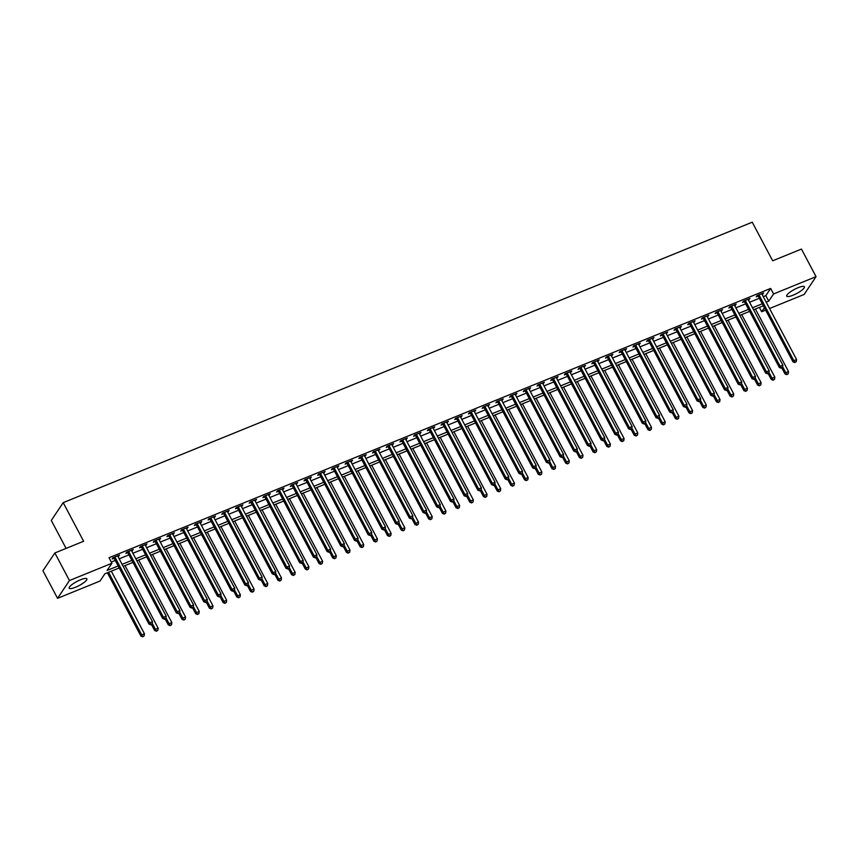 <?xml version="1.0" encoding="UTF-8"?>
<svg xmlns="http://www.w3.org/2000/svg" width="859" height="859" viewBox="0 0 859 859"><rect width="100%" height="100%" fill="white"/><g stroke="black" fill="none" stroke-linecap="round" stroke-linejoin="round"><path stroke-width="1.29" d="M80.542 579.771A10.007 2.33 -27.9 0 1 86.877 578.837A10.007 2.33 -27.9 0 1 75.517 587.266A10.007 2.33 -27.9 0 1 69.182 588.2A10.007 2.33 -27.9 0 1 80.542 579.771M798.075 287.711A10.007 2.33 -27.9 0 1 804.411 286.777A10.007 2.33 -27.9 0 1 793.061 295.206A10.007 2.33 -27.9 0 1 786.726 296.14A10.007 2.33 -27.9 0 1 798.075 287.711M66.089 548.396L51.293 520.447L63.201 502.655L752.237 222.202L772.671 260.792L801.447 249.078L816.05 276.652L804.142 294.444L769.557 308.521M765.627 310.12L761.665 311.731L764.349 307.715M759.377 307.415L761.665 311.731M119.251 567.96L104.862 573.823L100.031 581.038L57.553 598.326L69.461 580.544L111.938 563.246L107.107 570.462L118.188 565.952M69.461 580.544L54.858 552.971L42.95 570.752L57.553 598.326M763.286 296.677L765.82 295.646L770.652 288.431L109.018 557.738L111.938 563.246M111.305 562.054L115.267 560.433M119.197 558.844L128.968 554.86M132.898 553.26L142.669 549.277M146.599 547.688L156.381 543.704M160.3 542.104L170.082 538.121M174.012 536.531L183.783 532.548M187.713 530.948L197.495 526.964M201.414 525.375L211.196 521.392M215.126 519.792L224.897 515.808M228.827 514.219L238.598 510.235M242.528 508.635L252.31 504.662M256.229 503.063L266.011 499.079M269.941 497.479L279.712 493.506M283.642 491.906L293.424 487.923M297.343 486.323L307.125 482.35M311.044 480.75L320.826 476.766M324.756 475.167L334.527 471.194M338.457 469.594L348.239 465.61M352.158 464.01L361.94 460.037M365.87 458.438L375.641 454.454M379.571 452.854L389.342 448.881M393.272 447.281L403.054 443.298M406.973 441.698L416.755 437.725M420.685 436.125L430.456 432.141M434.386 430.542L444.167 426.569M448.087 424.969L457.868 420.985M461.788 419.385L471.57 415.412M475.499 413.813L485.271 409.829M489.201 408.24L498.982 404.256M502.902 402.656L512.683 398.673M516.613 397.083L526.384 393.1M530.314 391.5L540.086 387.516M544.015 385.927L553.797 381.944M557.716 380.344L567.498 376.36M571.428 374.771L581.199 370.787M585.129 369.187L594.911 365.204M598.83 363.615L608.612 359.631M612.531 358.031L622.313 354.058M626.243 352.458L636.014 348.475M639.944 346.875L649.726 342.902M653.645 341.302L663.427 337.319M667.357 335.719L677.128 331.746M681.058 330.146L690.829 326.162M694.759 324.562L704.541 320.59M708.46 318.99L718.242 315.006M722.172 313.406L731.943 309.433M735.873 307.833L745.655 303.85M749.574 302.25L759.356 298.277M762.105 294.444L763.64 292.94L757.058 295.625L756.253 296.827L758.035 296.097M748.393 300.027L749.928 298.524L743.357 301.198L742.552 302.4L744.334 301.681M734.692 305.6L736.227 304.097L729.656 306.781L728.851 307.984L730.633 307.254M720.991 311.183L722.526 309.68L715.944 312.354L715.139 313.556L716.921 312.837M707.279 316.756L708.825 315.253L702.243 317.937L701.438 319.14L703.22 318.41M693.578 322.34L695.114 320.837L688.542 323.51L687.737 324.713L689.519 323.993M679.877 327.913L681.412 326.409L674.83 329.094L674.036 330.296L675.818 329.566M666.176 333.496L667.711 331.993L661.129 334.666L660.324 335.869L662.106 335.15M652.464 339.069L654.01 337.566L647.428 340.25L646.623 341.452L648.405 340.722M638.763 344.652L640.299 343.149L633.727 345.823L632.922 347.025L634.704 346.295M625.062 350.225L626.598 348.722L620.015 351.406L619.21 352.609L621.003 351.879M611.361 355.798L612.896 354.305L606.314 356.979L605.509 358.182L607.292 357.451M597.649 361.381L599.185 359.878L592.613 362.562L591.808 363.765L593.59 363.035M583.948 366.954L585.484 365.462L578.912 368.135L578.107 369.338L579.889 368.608M570.247 372.538L571.783 371.034L565.201 373.719L564.395 374.911L566.178 374.191M556.535 378.11L558.082 376.618L551.499 379.291L550.694 380.494L552.477 379.764M542.834 383.694L544.37 382.191L537.798 384.875L536.993 386.067L538.776 385.347M529.133 389.267L530.669 387.774L524.087 390.448L523.292 391.65L525.074 390.92M515.432 394.85L516.968 393.347L510.386 396.02L509.58 397.223L511.363 396.504M501.72 400.423L503.267 398.93L496.685 401.604L495.879 402.807L497.662 402.076M488.019 406.006L489.555 404.503L482.983 407.177L482.178 408.379L483.961 407.66M474.318 411.579L475.854 410.087L469.272 412.76L468.466 413.963L470.26 413.233M460.617 417.163L462.153 415.659L455.571 418.333L454.765 419.536L456.548 418.816M446.905 422.735L448.441 421.243L441.87 423.916L441.064 425.119L442.847 424.389M433.204 428.319L434.74 426.816L428.169 429.489L427.363 430.692L429.146 429.972M419.503 433.892L421.039 432.399L414.457 435.073L413.651 436.275L415.434 435.545M405.792 439.475L407.338 437.972L400.756 440.646L399.95 441.848L401.733 441.129M392.091 445.048L393.626 443.545L387.055 446.229L386.249 447.432L388.032 446.701M378.389 450.631L379.925 449.128L373.343 451.802L372.548 453.004L374.331 452.285M364.688 456.204L366.224 454.701L359.642 457.385L358.837 458.588L360.619 457.858M350.977 461.788L352.523 460.284L345.941 462.958L345.135 464.161L346.918 463.441M337.276 467.36L338.811 465.857L332.24 468.542L331.434 469.744L333.217 469.014M323.575 472.944L325.11 471.441L318.528 474.114L317.723 475.317L319.516 474.597M309.863 478.517L311.409 477.013L304.827 479.698L304.022 480.9L305.804 480.17M296.162 484.1L297.697 482.597L291.126 485.271L290.321 486.473L292.103 485.754M282.461 489.673L283.996 488.17L277.425 490.854L276.619 492.057L278.402 491.327M268.76 495.256L270.295 493.753L263.713 496.427L262.908 497.629L264.69 496.899M255.048 500.829L256.594 499.326L250.012 502.01L249.207 503.213L250.989 502.483M241.347 506.402L242.882 504.909L236.311 507.583L235.506 508.786L237.288 508.056M227.646 511.985L229.181 510.482L222.599 513.167L221.794 514.369L223.587 513.639M213.945 517.558L215.48 516.066L208.898 518.739L208.093 519.942L209.875 519.212M200.233 523.142L201.768 521.638L195.197 524.323L194.392 525.525L196.174 524.795M186.532 528.714L188.067 527.222L181.496 529.896L180.691 531.098L182.473 530.368M172.831 534.298L174.366 532.795L167.784 535.479L166.979 536.671L168.761 535.952M159.119 539.871L160.665 538.378L154.083 541.052L153.278 542.254L155.06 541.524M145.418 545.454L146.953 543.951L140.382 546.625L139.577 547.827L141.359 547.108M131.717 551.027L133.252 549.535L126.67 552.208L125.876 553.411L127.658 552.681M118.016 556.611L119.551 555.107L112.969 557.781L112.164 558.984L113.946 558.264M54.858 552.971L83.634 541.256L63.201 502.655M770.652 288.431L773.572 293.95L816.05 276.652M766.196 302.185L768.741 301.155L773.572 293.95M122.107 564.352L131.889 560.369M135.819 558.779L145.59 554.796M149.52 553.196L159.302 549.212M163.221 547.623L173.003 543.64M176.933 542.04L186.704 538.056M190.634 536.467L200.405 532.483M204.335 530.883L214.116 526.911M218.036 525.311L227.818 521.327M231.747 519.727L241.519 515.754M245.449 514.154L255.23 510.171M259.15 508.571L268.931 504.598M272.861 502.998L282.632 499.015M286.562 497.415L296.334 493.442M300.263 491.842L310.045 487.858M313.964 486.258L323.746 482.286M327.676 480.686L337.447 476.702M341.377 475.102L351.159 471.129M355.078 469.529L364.86 465.546M368.779 463.946L378.561 459.973M382.491 458.373L392.262 454.39M396.192 452.79L405.974 448.817M409.893 447.217L419.675 443.233M423.605 441.633L433.376 437.661M437.306 436.061L447.077 432.077M451.007 430.477L460.789 426.504M464.708 424.904L474.49 420.921M478.42 419.332L488.191 415.348M492.121 413.748L501.903 409.764M505.822 408.175L515.604 404.192M519.523 402.592L529.305 398.608M533.235 397.019L543.006 393.035M546.936 391.436L556.718 387.452M560.637 385.863L570.419 381.879M574.349 380.279L584.12 376.296M588.05 374.707L597.821 370.723M601.751 369.123L611.533 365.15M615.452 363.55L625.234 359.567M629.164 357.967L638.935 353.994M642.865 352.394L652.647 348.41M656.566 346.811L666.348 342.838M670.267 341.238L680.049 337.254M683.979 335.654L693.75 331.681M697.68 330.081L707.462 326.098M711.381 324.498L721.163 320.525M725.093 318.925L734.864 314.942M738.794 313.342L748.565 309.369M752.495 307.769L762.277 303.785M763.34 305.804L753.558 309.777M749.639 311.377L739.857 315.36M735.938 316.96L726.156 320.933M722.226 322.533L712.455 326.517M708.525 328.117L698.743 332.089M694.824 333.689L685.042 337.673M681.112 339.273L671.341 343.246M667.411 344.846L657.64 348.829M653.71 350.429L643.928 354.402M640.009 356.002L630.227 359.985M626.297 361.585L616.526 365.558M612.596 367.158L602.814 371.142M598.895 372.742L589.113 376.714M585.194 378.314L575.412 382.298M571.482 383.898L561.711 387.871M557.781 389.471L547.999 393.454M544.08 395.054L534.298 399.027M530.368 400.627L520.597 404.61M516.667 406.2L506.896 410.183M502.966 411.783L493.184 415.767M489.265 417.356L479.483 421.339M475.553 422.939L465.782 426.923M461.852 428.512L452.07 432.496M448.151 434.096L438.369 438.079M434.439 439.668L424.668 443.652M420.738 445.252L410.967 449.236M407.037 450.825L397.255 454.808M393.336 456.408L383.554 460.381M379.624 461.981L369.853 465.965M365.923 467.564L356.141 471.537M352.222 473.137L342.44 477.121M338.521 478.721L328.739 482.694M324.809 484.293L315.038 488.277M311.108 489.877L301.326 493.85M297.407 495.45L287.625 499.433M283.695 501.033L273.924 505.006M269.994 506.606L260.223 510.59M256.293 512.189L246.512 516.162M242.592 517.762L232.81 521.746M228.881 523.346L219.109 527.319M215.179 528.919L205.398 532.902M201.478 534.502L191.697 538.475M187.777 540.075L177.996 544.058M174.066 545.658L164.294 549.631M160.365 551.231L150.583 555.215M146.664 556.815L136.882 560.787M132.952 562.387L123.181 566.371M765.82 295.646L768.741 301.155M762.448 293.424L762.835 294.143M748.747 299.007L749.134 299.727M735.046 304.58L735.422 305.299M721.345 310.163L721.721 310.883M707.633 315.736L708.02 316.456M693.932 321.32L694.308 322.039M680.231 326.892L680.607 327.612M666.52 332.476L666.906 333.195M652.819 338.049L653.205 338.768M639.117 343.632L639.493 344.352M625.416 349.205L625.792 349.924M611.705 354.788L612.091 355.508M598.004 360.361L598.39 361.081M584.303 365.945L584.678 366.664M570.601 371.517L570.977 372.237M556.89 377.101L557.276 377.82M543.189 382.674L543.564 383.393M529.488 388.257L529.863 388.977M515.776 393.83L516.162 394.549M502.075 399.414L502.461 400.133M488.374 404.986L488.75 405.706M474.673 410.57L475.048 411.289M460.961 416.143L461.347 416.862M447.26 421.715L447.636 422.435M433.559 427.299L433.935 428.018M419.847 432.872L420.234 433.591M406.146 438.455L406.532 439.174M392.445 444.028L392.821 444.747M378.744 449.611L379.12 450.331M365.032 455.184L365.419 455.904M351.331 460.768L351.718 461.487M337.63 466.34L338.006 467.06M323.929 471.924L324.305 472.643M310.217 477.497L310.604 478.216M296.516 483.08L296.892 483.8M282.815 488.653L283.191 489.372M269.103 494.236L269.49 494.956M255.402 499.809L255.789 500.529M241.701 505.393L242.077 506.112M228 510.965L228.376 511.685M214.288 516.549L214.675 517.268M200.587 522.122L200.974 522.841M186.886 527.705L187.262 528.425M173.185 533.278L173.561 533.997M159.473 538.861L159.86 539.581M145.772 544.434L146.148 545.154M132.071 550.018L132.447 550.737M118.359 555.59L118.746 556.31M759.27 295.389L758.465 296.591L793.029 361.886L793.834 360.683L759.27 295.389A1.288 1.149 33.8 0 0 758.969 295.013L758.841 294.895M795.176 362.144L796.272 361.693L795.176 362.144L793.834 360.683L796.583 359.567L762.008 294.283A1.288 1.149 33.8 0 1 761.869 293.832L761.858 293.671M758.465 296.591A1.288 1.149 33.8 0 0 758.164 296.215L757.37 295.496M793.029 361.886L794.854 362.616M796.272 361.693L796.583 359.567M781.819 367.92L784.986 373.901L785.792 372.699L788.53 371.582L755.415 309.025M782.646 366.75L786.812 374.642L788.229 373.708L787.134 374.159M788.53 371.582L788.229 373.708M786.812 374.642L784.986 373.901M745.569 300.972L744.764 302.175L779.328 367.459L780.133 366.256L745.569 300.972A1.288 1.149 33.8 0 0 745.268 300.596L745.14 300.478M781.475 367.716L782.57 367.276L781.475 367.716L780.133 366.256L782.871 365.139L748.307 299.855A1.288 1.149 33.8 0 1 748.168 299.415L748.146 299.254M744.764 302.175A1.288 1.149 33.8 0 0 744.463 301.799L743.669 301.079M779.328 367.459L781.153 368.2M782.57 367.276L782.871 365.139M731.857 306.545L731.063 307.747L765.627 373.042L766.432 371.84L731.857 306.545A1.288 1.149 33.8 0 0 731.567 306.169L731.439 306.051M767.774 373.3L768.869 372.849L767.774 373.3L766.432 371.84L769.17 370.723L734.606 305.428A1.288 1.149 33.8 0 1 734.466 304.988L734.445 304.827M731.063 307.747A1.288 1.149 33.8 0 0 730.762 307.372L729.957 306.652M765.627 373.042L767.452 373.772M768.869 372.849L769.17 370.723M718.156 312.128L717.351 313.331L751.926 378.615L752.731 377.412L718.156 312.128A1.288 1.149 33.8 0 0 717.866 311.753L717.727 311.634M754.062 378.873L755.158 378.422L754.062 378.873L752.731 377.412L755.469 376.296L720.894 311.012A1.288 1.149 33.8 0 1 720.765 310.571L720.744 310.41M717.351 313.331A1.288 1.149 33.8 0 0 717.061 312.944L716.256 312.225M751.926 378.615L753.74 379.356M755.158 378.422L755.469 376.296M768.118 373.504L771.285 379.474L772.091 378.271L774.829 377.165L741.704 314.609M768.945 372.334L773.111 380.215L774.528 379.291L773.433 379.732M774.829 377.165L774.528 379.291M773.111 380.215L771.285 379.474M754.417 379.077L757.584 385.057L758.379 383.855L761.128 382.738L728.002 320.182M755.233 377.906L759.399 385.798L760.816 384.864L759.721 385.315M761.128 382.738L760.816 384.864M759.399 385.798L757.584 385.057M740.716 384.66L743.873 390.63L744.678 389.428L747.416 388.322L714.301 325.765M741.532 383.49L745.698 391.371L747.115 390.448L746.02 390.888M747.416 388.322L747.115 390.448M745.698 391.371L743.873 390.63M704.455 317.701L703.65 318.904L738.214 384.198L739.019 382.996L704.455 317.701A1.288 1.149 33.8 0 0 704.155 317.325L704.026 317.207M740.361 384.456L741.457 384.005L740.361 384.456L739.019 382.996L741.757 381.879L707.193 316.584A1.288 1.149 33.8 0 1 707.054 316.144L707.043 315.983M703.65 318.904A1.288 1.149 33.8 0 0 703.349 318.528L702.555 317.809M738.214 384.198L740.039 384.929M741.457 384.005L741.757 381.879M727.004 390.233L730.171 396.214L730.977 395.011L733.715 393.894L700.6 331.338M727.831 389.063L731.997 396.955L733.414 396.02L732.319 396.471M733.715 393.894L733.414 396.02M731.997 396.955L730.171 396.214M690.754 323.285L689.949 324.487L724.513 389.771L725.318 388.569L690.754 323.285A1.288 1.149 33.8 0 0 690.453 322.909L690.325 322.791M726.66 390.029L727.756 389.578L726.66 390.029L725.318 388.569L728.056 387.452L693.492 322.168A1.288 1.149 33.8 0 1 693.353 321.728L693.331 321.556M689.949 324.487A1.288 1.149 33.8 0 0 689.648 324.101L688.854 323.381M724.513 389.771L726.338 390.512M727.756 389.578L728.056 387.452M677.042 328.857L676.237 330.06L710.812 395.344L711.617 394.152L677.042 328.857A1.288 1.149 33.8 0 0 676.752 328.482L676.624 328.363M712.949 395.602L714.054 395.161L712.949 395.602L711.617 394.152L714.355 393.035L679.791 327.741A1.288 1.149 33.8 0 1 679.652 327.3L679.63 327.139M676.237 330.06A1.288 1.149 33.8 0 0 675.947 329.684L675.142 328.965M710.812 395.344L712.637 396.085M714.054 395.161L714.355 393.035M663.341 334.441L662.536 335.644L697.1 400.928L697.905 399.725L663.341 334.441A1.288 1.149 33.8 0 0 663.041 334.054L662.912 333.947M699.247 401.185L700.343 400.734L699.247 401.185L697.905 399.725L700.654 398.608L666.079 333.324A1.288 1.149 33.8 0 1 665.94 332.884L665.929 332.712M662.536 335.644A1.288 1.149 33.8 0 0 662.235 335.257L661.441 334.538M697.1 400.928L698.925 401.668M700.343 400.734L700.654 398.608M649.64 340.014L648.835 341.216L683.399 406.5L684.204 405.308L649.64 340.014A1.288 1.149 33.8 0 0 649.34 339.638L649.211 339.52M685.546 406.758L686.642 406.318L685.546 406.758L684.204 405.308L686.942 404.192L652.378 338.897A1.288 1.149 33.8 0 1 652.239 338.457L652.217 338.296M648.835 341.216A1.288 1.149 33.8 0 0 648.534 340.84L647.74 340.121M683.399 406.5L685.224 407.241M686.642 406.318L686.942 404.192M635.939 345.597L635.134 346.8L669.698 412.084L670.503 410.881L635.939 345.597A1.288 1.149 33.8 0 0 635.639 345.211L635.51 345.103M671.845 412.341L672.941 411.891L671.845 412.341L670.503 410.881L673.241 409.764L638.677 344.48A1.288 1.149 33.8 0 1 638.538 344.04L638.516 343.868M635.134 346.8A1.288 1.149 33.8 0 0 634.833 346.413L634.039 345.694M669.698 412.084L671.523 412.825M672.941 411.891L673.241 409.764M713.303 395.816L716.47 401.787L717.276 400.584L720.014 399.478L686.889 336.921M714.119 394.646L718.285 402.527L719.713 401.604L718.607 402.044M720.014 399.478L719.713 401.604M718.285 402.527L716.47 401.787M699.602 401.389L702.759 407.37L703.564 406.167L706.313 405.051L673.188 342.494M700.418 400.219L704.584 408.111L706.001 407.177L704.906 407.628M706.313 405.051L706.001 407.177M704.584 408.111L702.759 407.37M685.89 406.973L689.058 412.943L689.863 411.74L692.601 410.623L659.487 348.078M686.717 405.802L690.883 413.684L692.3 412.76L691.205 413.2M692.601 410.623L692.3 412.76M690.883 413.684L689.058 412.943M672.189 412.545L675.357 418.526L676.162 417.324L678.9 416.207L645.775 353.65M673.016 411.375L677.182 419.267L678.599 418.333L677.504 418.784M678.9 416.207L678.599 418.333M677.182 419.267L675.357 418.526M658.488 418.129L661.655 424.099L662.461 422.896L665.199 421.78L632.074 359.234M659.304 416.959L663.47 424.84L664.887 423.916L663.792 424.357M665.199 421.78L664.887 423.916M663.47 424.84L661.655 424.099M622.227 351.17L621.422 352.373L655.997 417.657L656.802 416.454L622.227 351.17A1.288 1.149 33.8 0 0 621.937 350.794L621.798 350.676M658.134 417.914L659.229 417.474L658.134 417.914L656.802 416.454L659.54 415.348L624.976 350.053A1.288 1.149 33.8 0 1 624.837 349.613L624.815 349.452M621.422 352.373A1.288 1.149 33.8 0 0 621.132 351.997L620.327 351.277M655.997 417.657L657.811 418.397M659.229 417.474L659.54 415.348M644.787 423.702L647.944 429.683L648.749 428.48L651.498 427.363L618.373 364.807M645.603 422.531L649.769 430.423L651.186 429.489L650.091 429.94M651.498 427.363L651.186 429.489M649.769 430.423L647.944 429.683M608.526 356.753L607.721 357.956L642.285 423.24L643.09 422.037L608.526 356.753A1.288 1.149 33.8 0 0 608.226 356.367L608.097 356.26M644.433 423.498L645.528 423.047L644.433 423.498L643.09 422.037L645.839 420.921L611.264 355.637A1.288 1.149 33.8 0 1 611.125 355.186L611.114 355.025M607.721 357.956A1.288 1.149 33.8 0 0 607.42 357.569L606.626 356.85M642.285 423.24L644.11 423.981M645.528 423.047L645.839 420.921M631.075 429.285L634.243 435.255L635.048 434.053L637.786 432.936L604.672 370.39M631.902 428.115L636.068 435.996L637.485 435.073L636.39 435.513M637.786 432.936L637.485 435.073M636.068 435.996L634.243 435.255M594.825 362.326L594.02 363.529L628.584 428.813L629.389 427.61L594.825 362.326A1.288 1.149 33.8 0 0 594.525 361.95L594.396 361.832M630.731 429.071L631.827 428.63L630.731 429.071L629.389 427.61L632.127 426.504L597.563 361.209A1.288 1.149 33.8 0 1 597.424 360.769L597.402 360.608M594.02 363.529A1.288 1.149 33.8 0 0 593.719 363.153L592.925 362.434M628.584 428.813L630.409 429.554M631.827 428.63L632.127 426.504M617.374 434.858L620.542 440.839L621.347 439.636L624.085 438.519L590.96 375.963M618.201 433.688L622.367 441.569L623.784 440.646L622.678 441.096M624.085 438.519L623.784 440.646M622.367 441.569L620.542 440.839M581.114 367.91L580.319 369.112L614.883 434.396L615.688 433.194L581.114 367.91A1.288 1.149 33.8 0 0 580.824 367.523L580.695 367.405M617.03 434.654L618.126 434.203L617.03 434.654L615.688 433.194L618.426 432.077L583.862 366.793A1.288 1.149 33.8 0 1 583.723 366.342L583.701 366.181M580.319 369.112A1.288 1.149 33.8 0 0 580.018 368.726L579.213 368.006M614.883 434.396L616.708 435.137M618.126 434.203L618.426 432.077M603.673 440.442L606.83 446.412L607.635 445.209L610.384 444.092L577.259 381.546M604.489 439.271L608.655 447.152L610.073 446.229L608.977 446.669M610.384 444.092L610.073 446.229M608.655 447.152L606.83 446.412M567.412 373.482L566.607 374.685L601.182 439.969L601.976 438.766L567.412 373.482A1.288 1.149 33.8 0 0 567.112 373.107L566.983 372.989M603.319 440.227L604.414 439.787L603.319 440.227L601.976 438.766L604.725 437.661L570.151 372.366A1.288 1.149 33.8 0 1 570.022 371.926L570 371.764M566.607 374.685A1.288 1.149 33.8 0 0 566.317 374.309L565.512 373.59M601.182 439.969L602.997 440.71M604.414 439.787L604.725 437.661M589.972 446.014L593.129 451.995L593.934 450.792L596.672 449.676L563.558 387.119M590.788 444.844L594.954 452.725L596.371 451.802L595.276 452.253M596.672 449.676L596.371 451.802M594.954 452.725L593.129 451.995M553.711 379.066L552.906 380.269L587.47 445.553L588.275 444.35L553.711 379.066A1.288 1.149 33.8 0 0 553.411 378.679L553.282 378.561M589.618 445.81L590.713 445.359L589.618 445.81L588.275 444.35L591.013 443.233L556.449 377.949A1.288 1.149 33.8 0 1 556.31 377.498L556.299 377.337M552.906 380.269A1.288 1.149 33.8 0 0 552.605 379.882L551.811 379.163M587.47 445.553L589.295 446.293M590.713 445.359L591.013 443.233M576.26 451.598L579.428 457.568L580.233 456.365L582.971 455.249L549.857 392.703M577.087 450.427L581.253 458.309L582.67 457.385L581.575 457.826M582.971 455.249L582.67 457.385M581.253 458.309L579.428 457.568M540.01 384.639L539.205 385.841L573.769 451.125L574.574 449.923L540.01 384.639A1.288 1.149 33.8 0 0 539.71 384.263L539.581 384.145M575.917 451.383L577.012 450.943L575.917 451.383L574.574 449.923L577.312 448.806L542.748 383.522A1.288 1.149 33.8 0 1 542.609 383.082L542.587 382.921M539.205 385.841A1.288 1.149 33.8 0 0 538.904 385.466L538.11 384.746M573.769 451.125L575.594 451.866M577.012 450.943L577.312 448.806M526.299 390.222L525.493 391.425L560.068 456.709L560.873 455.506L526.299 390.222A1.288 1.149 33.8 0 0 526.009 389.836L525.88 389.718M562.205 456.967L563.311 456.516L562.205 456.967L560.873 455.506L563.611 454.39L529.047 389.106A1.288 1.149 33.8 0 1 528.908 388.655L528.886 388.493M525.493 391.425A1.288 1.149 33.8 0 0 525.203 391.038L524.398 390.319M560.068 456.709L561.883 457.45M563.311 456.516L563.611 454.39M512.598 395.795L511.792 396.998L546.356 462.282L547.162 461.079L512.598 395.795A1.288 1.149 33.8 0 0 512.297 395.419L512.168 395.301M548.504 462.539L549.599 462.099L548.504 462.539L547.162 461.079L549.91 459.962L515.336 394.678A1.288 1.149 33.8 0 1 515.196 394.238L515.185 394.077M511.792 396.998A1.288 1.149 33.8 0 0 511.492 396.622L510.697 395.902M546.356 462.282L548.182 463.022M549.599 462.099L549.91 459.962M498.896 401.378L498.091 402.581L532.655 467.865L533.46 466.662L498.896 401.378A1.288 1.149 33.8 0 0 498.596 400.992L498.467 400.874M534.803 468.123L535.898 467.672L534.803 468.123L533.46 466.662L536.199 465.546L501.635 400.262A1.288 1.149 33.8 0 1 501.495 399.811L501.473 399.65M498.091 402.581A1.288 1.149 33.8 0 0 497.791 402.195L496.996 401.475M532.655 467.865L534.481 468.606M535.898 467.672L536.199 465.546M485.195 406.951L484.39 408.154L518.954 473.438L519.759 472.235L485.195 406.951A1.288 1.149 33.8 0 0 484.895 406.575L484.766 406.457M521.102 473.696L522.197 473.255L521.102 473.696L519.759 472.235L522.497 471.119L487.933 405.835A1.288 1.149 33.8 0 1 487.794 405.394L487.772 405.233M484.39 408.154A1.288 1.149 33.8 0 0 484.089 407.778L483.295 407.059M518.954 473.438L520.779 474.179M522.197 473.255L522.497 471.119M471.484 412.535L470.678 413.727L505.253 479.021L506.058 477.819L471.484 412.535A1.288 1.149 33.8 0 0 471.194 412.148L471.054 412.03M507.39 479.279L508.485 478.828L507.39 479.279L506.058 477.819L508.796 476.702L474.222 411.418A1.288 1.149 33.8 0 1 474.093 410.967L474.071 410.806M470.678 413.727A1.288 1.149 33.8 0 0 470.388 413.351L469.583 412.631M505.253 479.021L507.068 479.752M508.485 478.828L508.796 476.702M457.783 418.108L456.977 419.31L491.541 484.594L492.347 483.392L457.783 418.108A1.288 1.149 33.8 0 0 457.482 417.732L457.353 417.614M493.689 484.852L494.784 484.412L493.689 484.852L492.347 483.392L495.095 482.275L460.521 416.991A1.288 1.149 33.8 0 1 460.381 416.551L460.37 416.39M456.977 419.31A1.288 1.149 33.8 0 0 456.677 418.934L455.882 418.215M491.541 484.594L493.367 485.335M494.784 484.412L495.095 482.275M444.082 423.691L443.276 424.883L477.84 490.178L478.646 488.975L444.082 423.691A1.288 1.149 33.8 0 0 443.781 423.304L443.652 423.186M479.988 490.435L481.083 489.984L479.988 490.435L478.646 488.975L481.384 487.858L446.82 422.574A1.288 1.149 33.8 0 1 446.68 422.123L446.659 421.962M443.276 424.883A1.288 1.149 33.8 0 0 442.976 424.507L442.181 423.788M477.84 490.178L479.666 490.908M481.083 489.984L481.384 487.858M430.37 429.264L429.564 430.466L464.139 495.75L464.944 494.548L430.37 429.264A1.288 1.149 33.8 0 0 430.08 428.888L429.951 428.77M466.287 496.008L467.382 495.568L466.287 496.008L464.944 494.548L467.683 493.431L433.119 428.147A1.288 1.149 33.8 0 1 432.979 427.707L432.957 427.546M429.564 430.466A1.288 1.149 33.8 0 0 429.275 430.091L428.469 429.371M464.139 495.75L465.965 496.491M467.382 495.568L467.683 493.431M416.669 434.837L415.863 436.039L450.438 501.334L451.233 500.131L416.669 434.837A1.288 1.149 33.8 0 0 416.368 434.461L416.239 434.343M452.575 501.592L453.67 501.141L452.575 501.592L451.233 500.131L453.981 499.015L419.407 433.731A1.288 1.149 33.8 0 1 419.267 433.28L419.256 433.119M415.863 436.039A1.288 1.149 33.8 0 0 415.573 435.663L414.768 434.944M450.438 501.334L452.253 502.064M453.67 501.141L453.981 499.015M402.968 440.42L402.162 441.623L436.726 506.907L437.532 505.704L402.968 440.42A1.288 1.149 33.8 0 0 402.667 440.044L402.538 439.926M438.874 507.164L439.969 506.724L438.874 507.164L437.532 505.704L440.27 504.587L405.706 439.303A1.288 1.149 33.8 0 1 405.566 438.863L405.555 438.702M402.162 441.623A1.288 1.149 33.8 0 0 401.862 441.247L401.067 440.527M436.726 506.907L438.552 507.648M439.969 506.724L440.27 504.587M389.267 445.993L388.461 447.195L423.025 512.49L423.831 511.288L389.267 445.993A1.288 1.149 33.8 0 0 388.966 445.617L388.837 445.499M425.173 512.748L426.268 512.297L425.173 512.748L423.831 511.288L426.569 510.171L392.005 444.887A1.288 1.149 33.8 0 1 391.865 444.436L391.844 444.275M388.461 447.195A1.288 1.149 33.8 0 0 388.161 446.82L387.366 446.1M423.025 512.49L424.851 513.22M426.268 512.297L426.569 510.171M375.555 451.576L374.749 452.779L409.324 518.063L410.13 516.86L375.555 451.576A1.288 1.149 33.8 0 0 375.265 451.2L375.136 451.082M411.461 518.321L412.567 517.88L411.461 518.321L410.13 516.86L412.868 515.744L378.304 450.46A1.288 1.149 33.8 0 1 378.164 450.019L378.143 449.858M374.749 452.779A1.288 1.149 33.8 0 0 374.46 452.403L373.654 451.684M409.324 518.063L411.139 518.804M412.567 517.88L412.868 515.744M361.854 457.149L361.048 458.352L395.612 523.646L396.418 522.444L361.854 457.149A1.288 1.149 33.8 0 0 361.553 456.773L361.424 456.655M397.76 523.904L398.855 523.453L397.76 523.904L396.418 522.444L399.167 521.327L364.592 456.043A1.288 1.149 33.8 0 1 364.452 455.592L364.441 455.431M361.048 458.352A1.288 1.149 33.8 0 0 360.748 457.976L359.953 457.256M395.612 523.646L397.438 524.377M398.855 523.453L399.167 521.327M348.153 462.733L347.347 463.935L381.911 529.219L382.717 528.017L348.153 462.733A1.288 1.149 33.8 0 0 347.852 462.357L347.723 462.239M384.059 529.477L385.154 529.026L384.059 529.477L382.717 528.017L385.455 526.9L350.891 461.616A1.288 1.149 33.8 0 1 350.751 461.176L350.73 461.015M347.347 463.935A1.288 1.149 33.8 0 0 347.047 463.549L346.252 462.84M381.911 529.219L383.737 529.96M385.154 529.026L385.455 526.9M334.441 468.305L333.646 469.508L368.21 534.803L369.016 533.6L334.441 468.305A1.288 1.149 33.8 0 0 334.151 467.93L334.022 467.811M370.358 535.06L371.453 534.609L370.358 535.06L369.016 533.6L371.754 532.483L337.19 467.189A1.288 1.149 33.8 0 1 337.05 466.748L337.029 466.587M333.646 469.508A1.288 1.149 33.8 0 0 333.346 469.132L332.551 468.413M368.21 534.803L370.036 535.533M371.453 534.609L371.754 532.483M320.74 473.889L319.935 475.091L354.509 540.375L355.315 539.173L320.74 473.889A1.288 1.149 33.8 0 0 320.45 473.513L320.31 473.395M356.646 540.633L357.741 540.182L356.646 540.633L355.315 539.173L358.053 538.056L323.478 472.772A1.288 1.149 33.8 0 1 323.349 472.332L323.328 472.16M319.935 475.091A1.288 1.149 33.8 0 0 319.645 474.705L318.839 473.985M354.509 540.375L356.324 541.116M357.741 540.182L358.053 538.056M307.039 479.462L306.233 480.664L340.798 545.959L341.603 544.756L307.039 479.462A1.288 1.149 33.8 0 0 306.738 479.086L306.609 478.968M342.945 546.217L344.04 545.766L342.945 546.217L341.603 544.756L344.352 543.64L309.777 478.345A1.288 1.149 33.8 0 1 309.637 477.905L309.627 477.744M306.233 480.664A1.288 1.149 33.8 0 0 305.933 480.288L305.138 479.569M340.798 545.959L342.623 546.689M344.04 545.766L344.352 543.64M562.559 457.171L565.727 463.151L566.532 461.949L569.27 460.832L536.145 398.275M563.375 456L567.541 463.881L568.959 462.958L567.863 463.409M569.27 460.832L568.959 462.958M567.541 463.881L565.727 463.151M548.858 462.754L552.015 468.724L552.82 467.521L555.569 466.405L522.444 403.859M549.674 461.584L553.84 469.465L555.258 468.542L554.162 468.982M555.569 466.405L555.258 468.542M553.84 469.465L552.015 468.724M535.146 468.327L538.314 474.308L539.119 473.105L541.857 471.988L508.743 409.432M535.973 467.156L540.139 475.038L541.557 474.114L540.461 474.565M541.857 471.988L541.557 474.114M540.139 475.038L538.314 474.308M521.445 473.91L524.613 479.88L525.418 478.678L528.156 477.561L495.031 415.015M522.272 472.729L526.438 480.621L527.856 479.698L526.76 480.138M528.156 477.561L527.856 479.698M526.438 480.621L524.613 479.88M507.744 479.483L510.912 485.464L511.706 484.261L514.455 483.145L481.33 420.588M508.56 478.313L512.726 486.194L514.144 485.271L513.048 485.722M514.455 483.145L514.144 485.271M512.726 486.194L510.912 485.464M494.043 485.067L497.2 491.037L498.005 489.834L500.743 488.717L467.629 426.161M494.859 483.885L499.025 491.777L500.443 490.854L499.347 491.294M500.743 488.717L500.443 490.854M499.025 491.777L497.2 491.037M480.331 490.639L483.499 496.62L484.304 495.418L487.042 494.301L453.928 431.744M481.158 489.469L485.324 497.35L486.742 496.427L485.646 496.878M487.042 494.301L486.742 496.427M485.324 497.35L483.499 496.62M466.63 496.212L469.798 502.193L470.603 500.99L473.341 499.874L440.216 437.317M467.457 495.042L471.612 502.934L473.041 502L471.935 502.451M473.341 499.874L473.041 502M471.612 502.934L469.798 502.193M452.929 501.796L456.086 507.776L456.891 506.574L459.64 505.457L426.515 442.9M453.745 500.625L457.911 508.507L459.329 507.583L458.234 508.034M459.64 505.457L459.329 507.583M457.911 508.507L456.086 507.776M439.228 507.368L442.385 513.349L443.19 512.147L445.928 511.03L412.814 448.473M440.044 506.198L444.21 514.09L445.628 513.156L444.532 513.607M445.928 511.03L445.628 513.156M444.21 514.09L442.385 513.349M425.516 512.952L428.684 518.922L429.489 517.73L432.227 516.613L399.113 454.057M426.343 511.781L430.509 519.663L431.927 518.739L430.831 519.18M432.227 516.613L431.927 518.739M430.509 519.663L428.684 518.922M411.815 518.525L414.983 524.505L415.788 523.303L418.526 522.186L385.401 459.629M412.631 517.354L416.798 525.246L418.215 524.312L417.12 524.763M418.526 522.186L418.215 524.312M416.798 525.246L414.983 524.505M398.114 524.108L401.271 530.078L402.076 528.886L404.825 527.77L371.7 465.213M398.93 522.938L403.096 530.819L404.514 529.896L403.419 530.336M404.825 527.77L404.514 529.896M403.096 530.819L401.271 530.078M384.402 529.681L387.57 535.662L388.375 534.459L391.113 533.342L357.999 470.786M385.229 528.51L389.395 536.403L390.813 535.468L389.718 535.919M391.113 533.342L390.813 535.468M389.395 536.403L387.57 535.662M370.701 535.264L373.869 541.234L374.674 540.032L377.412 538.926L344.287 476.369M371.528 534.094L375.694 541.975L377.112 541.052L376.017 541.492M377.412 538.926L377.112 541.052M375.694 541.975L373.869 541.234M357 540.837L360.168 546.818L360.963 545.615L363.711 544.499L330.586 481.942M357.816 539.667L361.983 547.559L363.4 546.625L362.305 547.076M363.711 544.499L363.4 546.625M361.983 547.559L360.168 546.818M343.299 546.421L346.456 552.391L347.261 551.188L350 550.082L316.885 487.525M344.115 545.25L348.282 553.132L349.699 552.208L348.604 552.648M350 550.082L349.699 552.208M348.282 553.132L346.456 552.391M329.588 551.993L332.755 557.974L333.56 556.772L336.298 555.655L303.184 493.098M330.414 550.823L334.581 558.715L335.998 557.781L334.903 558.232M336.298 555.655L335.998 557.781M334.581 558.715L332.755 557.974M293.338 485.045L292.532 486.248L327.096 551.532L327.902 550.329L293.338 485.045A1.288 1.149 33.8 0 0 293.037 484.659L292.908 484.551M329.244 551.789L330.339 551.338L329.244 551.789L327.902 550.329L330.64 549.212L296.076 483.928A1.288 1.149 33.8 0 1 295.936 483.488L295.915 483.316M292.532 486.248A1.288 1.149 33.8 0 0 292.232 485.861L291.437 485.142M327.096 551.532L328.922 552.273M330.339 551.338L330.64 549.212M315.887 557.577L319.054 563.547L319.859 562.344L322.597 561.228L289.472 498.682M316.703 556.407L320.869 564.288L322.297 563.364L321.191 563.805M322.597 561.228L322.297 563.364M320.869 564.288L319.054 563.547M279.626 490.618L278.821 491.82L313.395 557.104L314.201 555.913L279.626 490.618A1.288 1.149 33.8 0 0 279.336 490.242L279.207 490.124M315.532 557.362L316.638 556.922L315.532 557.362L314.201 555.913L316.939 554.796L282.375 489.501A1.288 1.149 33.8 0 1 282.235 489.061L282.214 488.9M278.821 491.82A1.288 1.149 33.8 0 0 278.531 491.445L277.725 490.725M313.395 557.104L315.221 557.845M316.638 556.922L316.939 554.796M302.185 563.15L305.342 569.13L306.148 567.928L308.896 566.811L275.771 504.254M303.002 561.979L307.168 569.871L308.585 568.937L307.49 569.388M308.896 566.811L308.585 568.937M307.168 569.871L305.342 569.13M265.925 496.201L265.12 497.404L299.684 562.688L300.489 561.485L265.925 496.201A1.288 1.149 33.8 0 0 265.624 495.815L265.495 495.707M301.831 562.946L302.926 562.495L301.831 562.946L300.489 561.485L303.238 560.369L268.663 495.085A1.288 1.149 33.8 0 1 268.523 494.644L268.513 494.473M265.12 497.404A1.288 1.149 33.8 0 0 264.819 497.017L264.024 496.298M299.684 562.688L301.509 563.429M302.926 562.495L303.238 560.369M288.474 568.733L291.641 574.703L292.447 573.501L295.185 572.384L262.07 509.838M289.3 567.563L293.467 575.444L294.884 574.521L293.789 574.961M295.185 572.384L294.884 574.521M293.467 575.444L291.641 574.703M252.224 501.774L251.419 502.977L285.983 568.261L286.788 567.069L252.224 501.774A1.288 1.149 33.8 0 0 251.923 501.398L251.794 501.28M288.13 568.518L289.225 568.078L288.13 568.518L286.788 567.069L289.526 565.952L254.962 500.657A1.288 1.149 33.8 0 1 254.822 500.217L254.801 500.056M251.419 502.977A1.288 1.149 33.8 0 0 251.118 502.601L250.323 501.881M285.983 568.261L287.808 569.002M289.225 568.078L289.526 565.952M274.773 574.306L277.94 580.287L278.745 579.084L281.484 577.967L248.369 515.411M275.599 573.136L279.766 581.028L281.183 580.093L280.088 580.544M281.484 577.967L281.183 580.093M279.766 581.028L277.94 580.287M238.523 507.358L237.718 508.56L272.282 573.844L273.087 572.642L238.523 507.358A1.288 1.149 33.8 0 0 238.222 506.971L238.093 506.864M274.429 574.102L275.524 573.651L274.429 574.102L273.087 572.642L275.825 571.525L241.261 506.241A1.288 1.149 33.8 0 1 241.121 505.801L241.1 505.629M237.718 508.56A1.288 1.149 33.8 0 0 237.417 508.174L236.622 507.454M272.282 573.844L274.107 574.585M275.524 573.651L275.825 571.525M261.072 579.889L264.239 585.859L265.044 584.657L267.783 583.54L234.657 520.994M261.888 578.719L266.054 586.6L267.471 585.677L266.376 586.117M267.783 583.54L267.471 585.677M266.054 586.6L264.239 585.859M224.811 512.93L224.006 514.133L258.58 579.417L259.386 578.214L224.811 512.93A1.288 1.149 33.8 0 0 224.521 512.555L224.392 512.436M260.717 579.675L261.812 579.234L260.717 579.675L259.386 578.214L262.124 577.108L227.56 511.814A1.288 1.149 33.8 0 1 227.42 511.373L227.399 511.212M224.006 514.133A1.288 1.149 33.8 0 0 223.716 513.757L222.91 513.038M258.58 579.417L260.395 580.158M261.812 579.234L262.124 577.108M247.371 585.462L250.527 591.443L251.333 590.24L254.081 589.124L220.956 526.567M248.187 584.292L252.353 592.184L253.77 591.25L252.675 591.701M254.081 589.124L253.77 591.25M252.353 592.184L250.527 591.443M211.11 518.514L210.305 519.716L244.869 585L245.674 583.798L211.11 518.514A1.288 1.149 33.8 0 0 210.809 518.127L210.68 518.009M247.016 585.258L248.111 584.807L247.016 585.258L245.674 583.798L248.423 582.681L213.848 517.397A1.288 1.149 33.8 0 1 213.708 516.946L213.698 516.785M210.305 519.716A1.288 1.149 33.8 0 0 210.004 519.33L209.209 518.611M244.869 585L246.694 585.741M248.111 584.807L248.423 582.681M233.659 591.046L236.826 597.016L237.632 595.813L240.37 594.696L207.255 532.15M234.486 589.875L238.652 597.757L240.069 596.833L238.974 597.273M240.37 594.696L240.069 596.833M238.652 597.757L236.826 597.016M197.409 524.087L196.604 525.289L231.168 590.573L231.973 589.371L197.409 524.087A1.288 1.149 33.8 0 0 197.108 523.711L196.979 523.593M233.315 590.831L234.41 590.391L233.315 590.831L231.973 589.371L234.711 588.265L200.147 522.97A1.288 1.149 33.8 0 1 200.007 522.53L199.986 522.369M196.604 525.289A1.288 1.149 33.8 0 0 196.303 524.913L195.508 524.194M231.168 590.573L232.993 591.314M234.41 590.391L234.711 588.265M219.958 596.618L223.125 602.599L223.931 601.397L226.669 600.28L193.543 537.723M220.784 595.448L224.951 603.329L226.368 602.406L225.273 602.857M226.669 600.28L226.368 602.406M224.951 603.329L223.125 602.599M183.697 529.67L182.903 530.873L217.467 596.157L218.272 594.954L183.697 529.67A1.288 1.149 33.8 0 0 183.407 529.284L183.278 529.165M219.614 596.414L220.709 595.963L219.614 596.414L218.272 594.954L221.01 593.837L186.446 528.553A1.288 1.149 33.8 0 1 186.306 528.102L186.285 527.941M182.903 530.873A1.288 1.149 33.8 0 0 182.602 530.486L181.797 529.767M217.467 596.157L219.292 596.898M220.709 595.963L221.01 593.837M206.257 602.202L209.424 608.172L210.219 606.969L212.968 605.853L179.842 543.307M207.073 601.032L211.239 608.913L212.656 607.989L211.561 608.43M212.968 605.853L212.656 607.989M211.239 608.913L209.424 608.172M169.996 535.243L169.191 536.446L203.766 601.729L204.571 600.527L169.996 535.243A1.288 1.149 33.8 0 0 169.706 534.867L169.567 534.749M205.902 601.987L206.998 601.547L205.902 601.987L204.571 600.527L207.309 599.41L172.734 534.126A1.288 1.149 33.8 0 1 172.605 533.686L172.584 533.525M169.191 536.446A1.288 1.149 33.8 0 0 168.901 536.07L168.096 535.35M203.766 601.729L205.58 602.47M206.998 601.547L207.309 599.41M192.556 607.775L195.712 613.755L196.518 612.553L199.256 611.436L166.141 548.88M193.372 606.604L197.538 614.486L198.955 613.562L197.86 614.013M199.256 611.436L198.955 613.562M197.538 614.486L195.712 613.755M156.295 540.826L155.49 542.029L190.054 607.313L190.859 606.11L156.295 540.826A1.288 1.149 33.8 0 0 155.994 540.44L155.866 540.322M192.201 607.571L193.296 607.12L192.201 607.571L190.859 606.11L193.597 604.994L159.033 539.71A1.288 1.149 33.8 0 1 158.894 539.259L158.883 539.098M155.49 542.029A1.288 1.149 33.8 0 0 155.189 541.642L154.395 540.923M190.054 607.313L191.879 608.054M193.296 607.12L193.597 604.994M142.594 546.399L141.789 547.602L176.353 612.886L177.158 611.683L142.594 546.399A1.288 1.149 33.8 0 0 142.293 546.023L142.165 545.905M178.5 613.143L179.595 612.703L178.5 613.143L177.158 611.683L179.896 610.566L145.332 545.282A1.288 1.149 33.8 0 1 145.192 544.842L145.171 544.681M141.789 547.602A1.288 1.149 33.8 0 0 141.488 547.226L140.693 546.507M176.353 612.886L178.178 613.627M179.595 612.703L179.896 610.566M128.882 551.983L128.077 553.185L162.652 618.469L163.457 617.267L128.882 551.983A1.288 1.149 33.8 0 0 128.592 551.596L128.463 551.478M164.788 618.727L165.894 618.276L164.788 618.727L163.457 617.267L166.195 616.15L131.631 550.866A1.288 1.149 33.8 0 1 131.491 550.415L131.47 550.254M128.077 553.185A1.288 1.149 33.8 0 0 127.787 552.799L126.982 552.079M162.652 618.469L164.466 619.21M165.894 618.276L166.195 616.15M115.181 557.555L114.376 558.758L148.94 624.042L149.745 622.839L115.181 557.555A1.288 1.149 33.8 0 0 114.881 557.18L114.752 557.061M151.087 624.3L152.183 623.859L151.087 624.3L149.745 622.839L152.494 621.723L117.919 556.439A1.288 1.149 33.8 0 1 117.78 555.998L117.769 555.837M114.376 558.758A1.288 1.149 33.8 0 0 114.075 558.382L113.281 557.663M148.94 624.042L150.765 624.783M152.183 623.859L152.494 621.723M178.844 613.358L182.011 619.328L182.817 618.126L185.555 617.009L152.44 554.463M179.671 612.188L183.837 620.069L185.254 619.146L184.159 619.586M185.555 617.009L185.254 619.146M183.837 620.069L182.011 619.328M165.143 618.931L168.31 624.912L169.116 623.709L171.854 622.592L138.728 560.036M165.959 617.761L170.125 625.642L171.553 624.718L170.447 625.169M171.854 622.592L171.553 624.718M170.125 625.642L168.31 624.912M151.442 624.514L154.599 630.485L155.404 629.282L158.153 628.165L125.027 565.619M152.258 623.344L156.424 631.225L157.841 630.302L156.746 630.742M158.153 628.165L157.841 630.302M156.424 631.225L154.599 630.485M107.396 572.792L140.897 636.068L141.703 634.865L144.441 633.749L111.326 571.192M108.578 572.309L142.723 636.798L144.14 635.875L143.045 636.326M144.441 633.749L144.14 635.875M142.723 636.798L140.897 636.068M758.969 295.013L758.164 296.215M745.268 300.596L744.463 301.799M731.567 306.169L730.762 307.372M717.866 311.753L717.061 312.944M704.155 317.325L703.349 318.528M690.453 322.909L689.648 324.101M676.752 328.482L675.947 329.684M663.041 334.054L662.235 335.257M649.34 339.638L648.534 340.84M635.639 345.211L634.833 346.413M621.937 350.794L621.132 351.997M608.226 356.367L607.42 357.569M594.525 361.95L593.719 363.153M580.824 367.523L580.018 368.726M567.112 373.107L566.317 374.309M553.411 378.679L552.605 379.882M539.71 384.263L538.904 385.466M526.009 389.836L525.203 391.038M512.297 395.419L511.492 396.622M498.596 400.992L497.791 402.195M484.895 406.575L484.089 407.778M471.194 412.148L470.388 413.351M457.482 417.732L456.677 418.934M443.781 423.304L442.976 424.507M430.08 428.888L429.275 430.091M416.368 434.461L415.573 435.663M402.667 440.044L401.862 441.247M388.966 445.617L388.161 446.82M375.265 451.2L374.46 452.403M361.553 456.773L360.748 457.976M347.852 462.357L347.047 463.549M334.151 467.93L333.346 469.132M320.45 473.513L319.645 474.705M306.738 479.086L305.933 480.288M293.037 484.659L292.232 485.861M279.336 490.242L278.531 491.445M265.624 495.815L264.819 497.017M251.923 501.398L251.118 502.601M238.222 506.971L237.417 508.174M224.521 512.555L223.716 513.757M210.809 518.127L210.004 519.33M197.108 523.711L196.303 524.913M183.407 529.284L182.602 530.486M169.706 534.867L168.901 536.07M155.994 540.44L155.189 541.642M142.293 546.023L141.488 547.226M128.592 551.596L127.787 552.799M114.881 557.18L114.075 558.382"/></g></svg>
